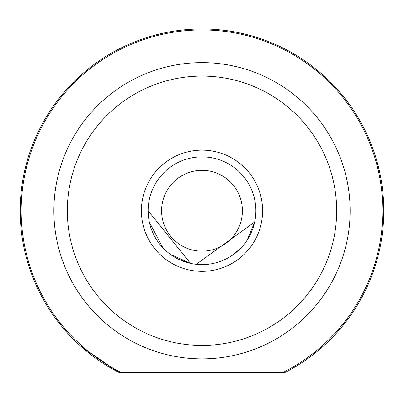<?xml version="1.0" encoding="UTF-8"?>
<svg xmlns="http://www.w3.org/2000/svg" width="404" height="404" viewBox="0 0 404 404"><rect width="100%" height="100%" fill="white"/><g stroke="black" fill="none" stroke-linecap="round" stroke-linejoin="round"><path stroke-width="0.61" d="M141.4 210.752A60.6 60.6 0 0 1 202 150.152A60.6 60.6 0 0 1 262.6 210.752A60.6 60.6 0 0 1 202 271.352A60.6 60.6 0 0 1 141.4 210.752M247.162 240.117L254.682 221.983L196.228 264.312L202 264.62M170.463 254.424L190.491 263.378L148.132 210.752A53.868 53.868 0 0 1 202 156.888A53.868 53.868 0 0 1 255.868 210.752A53.868 53.868 0 0 1 202 264.62A53.868 53.868 0 0 1 148.132 210.752L148.45 216.579M21.18 210.752A180.82 180.82 0 0 0 120.877 372.352L118.715 372.352A181.8 181.8 0 0 1 202 28.952A181.8 181.8 0 0 1 285.285 372.352L283.123 372.352A180.82 180.82 0 0 0 202 29.931A180.82 180.82 0 0 0 21.18 210.752M67.332 210.752A134.668 134.668 0 0 0 202 345.42A134.668 134.668 0 0 0 336.668 210.752A134.668 134.668 0 0 0 202 76.088A134.668 134.668 0 0 0 67.332 210.752M350.132 210.752A148.132 148.132 0 0 1 202 358.888A148.132 148.132 0 0 1 53.868 210.752A148.132 148.132 0 0 1 202 62.62A148.132 148.132 0 0 1 350.132 210.752M179.623 259.752L190.299 263.332M233.502 254.449L241.087 247.819M247.132 240.163L254.677 222.013M80.8 346.258L118.715 372.352L283.123 372.352M161.6 210.752A40.4 40.4 0 0 0 202 251.152A40.4 40.4 0 0 0 242.4 210.752A40.4 40.4 0 0 0 202 170.352A40.4 40.4 0 0 0 161.6 210.752M241.188 247.713L233.537 254.424M162.868 247.773L149.369 222.215"/></g></svg>
